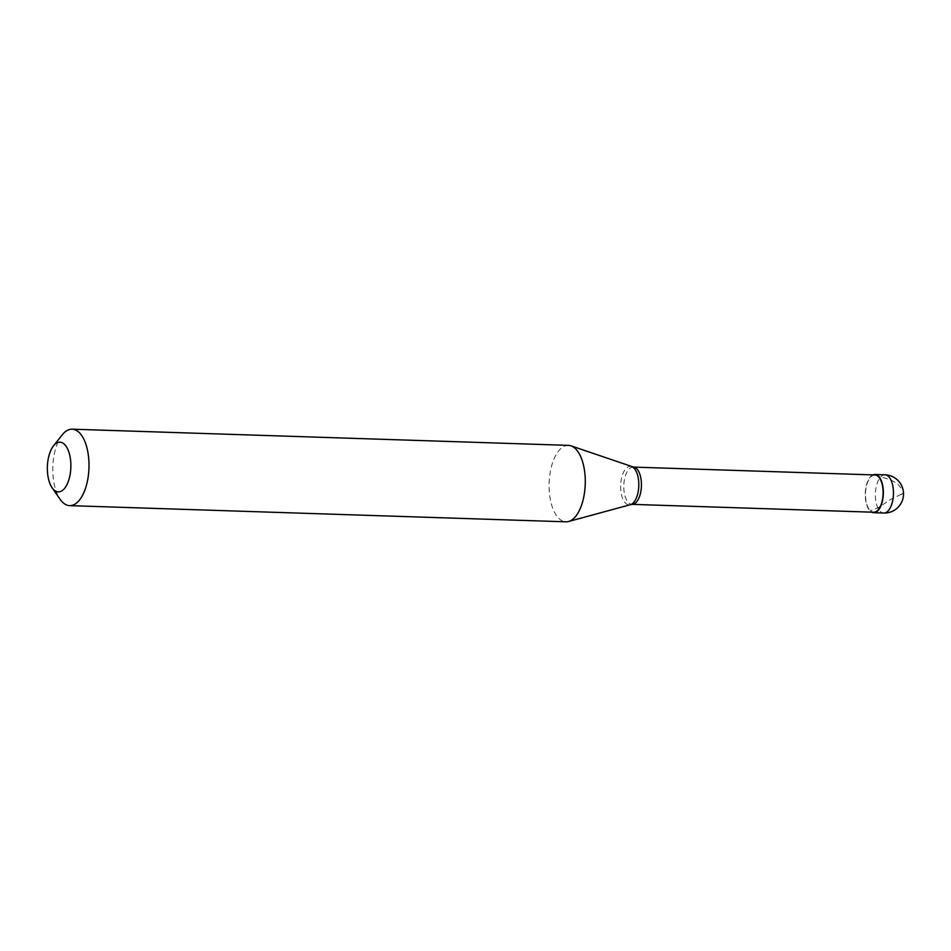 <?xml version="1.0" encoding="UTF-8"?>
<svg xmlns="http://www.w3.org/2000/svg" width="951" height="951" viewBox="0 0 951 951"><rect width="100%" height="100%" fill="white"/><g stroke="black" fill="none" stroke-linecap="round" stroke-linejoin="round"><path stroke-width="0.71" stroke-dasharray="4.75 3.57" d="M872.899 474.906A19.127 9.034 -88.1 0 0 865.41 498.169A19.127 9.034 91.9 0 0 871.687 512.173M874.908 474.965A18.64 8.809 -88.1 0 0 865.636 498.051A18.64 8.809 91.9 0 0 873.696 512.232M633.628 467.119A18.64 8.809 -88.1 0 0 633.211 467.084A18.64 8.809 -88.1 0 0 623.939 490.169A18.64 8.809 91.9 0 0 631.999 504.351A18.64 8.809 91.9 0 0 632.415 504.351M568.436 445.365A38.242 18.069 -88.1 0 0 549.405 492.713A38.242 18.069 91.9 0 0 565.94 521.814M62.267 434.833A38.242 18.069 -88.1 0 0 53.113 476.546A38.242 18.069 91.9 0 0 60.163 499.358M901.263 494.663L903.188 492.963L903.081 490.454L897.399 483.714L890.932 479.97L878.32 476.035M901.227 494.294L890.576 499.489L878.308 507.656L870.415 510.746M885.024 474.822A19.127 9.034 -88.1 0 0 875.514 498.49A19.127 9.034 91.9 0 0 883.788 513.041M631.642 466.656A19.222 9.082 -88.1 0 0 620.777 490.217A19.222 9.082 91.9 0 0 630.406 504.684"/><path stroke-width="1.43" d="M883.788 513.041A19.127 19.127 0 0 0 903.45 492.19A19.127 19.127 0 0 0 885.024 474.822A19.127 9.034 -88.1 0 1 893.298 489.361A19.127 9.034 91.9 0 1 883.788 513.041L873.684 512.708A19.127 9.034 91.9 0 0 883.194 489.04A19.127 9.034 -88.1 0 0 874.92 474.49A19.127 9.034 -88.1 0 0 872.899 474.906M873.684 512.708A19.127 9.034 91.9 0 1 871.687 512.173M632.225 504.363L873.696 512.232A18.64 8.809 91.9 0 0 882.968 489.147A18.64 8.809 -88.1 0 0 874.908 474.965L633.437 467.096M631.642 466.656A19.222 9.082 -88.1 0 1 638.656 481.04A19.222 9.082 91.9 0 1 630.406 504.684L632.415 504.351A18.64 8.809 91.9 0 0 641.283 481.265A18.64 8.809 -88.1 0 0 633.628 467.119L571.016 445.853A38.242 18.069 -88.1 0 0 568.436 445.365L72.145 429.186A38.242 18.069 -88.1 0 0 62.267 434.833L53.506 445.853A24.857 11.745 -88.1 0 0 47.55 472.956A24.857 11.745 91.9 0 0 52.139 487.792L60.163 499.358A38.242 18.069 91.9 0 0 69.661 505.635A38.242 18.069 91.9 0 0 88.693 458.287A38.242 18.069 -88.1 0 0 72.145 429.186M630.406 504.684L568.555 521.505A38.242 18.069 91.9 0 0 584.972 474.454A38.242 18.069 -88.1 0 0 571.016 445.853M52.139 487.792A24.857 11.745 91.9 0 0 65.381 487.316A24.857 11.745 91.9 0 0 70.671 461.092A24.857 11.745 -88.1 0 0 53.506 445.853M568.555 521.505A38.242 18.069 91.9 0 1 565.94 521.814L69.661 505.635M885.024 474.822L874.92 474.49"/></g></svg>
